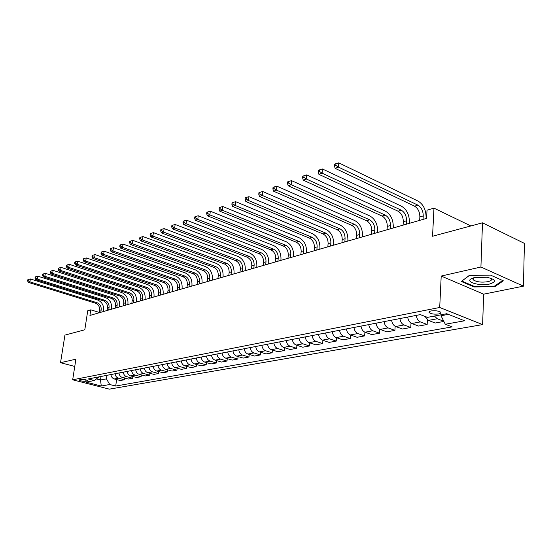 <?xml version="1.0" encoding="UTF-8"?>
<svg xmlns="http://www.w3.org/2000/svg" width="552" height="552" viewBox="0 0 552 552"><rect width="100%" height="100%" fill="white"/><g stroke="black" fill="none" stroke-linecap="round" stroke-linejoin="round"><path stroke-width="0.83" d="M431.098 310.955C429.125 311.39 428.531 312.004 429.318 312.777C431.574 314.04 434.7 314.433 438.709 313.943C440.724 313.501 441.324 312.887 440.517 312.094C438.226 310.831 435.086 310.452 431.098 310.955M523.455 286.15L524.4 243.384L482.489 222.822L480.923 267.016L441.207 276.055L439.709 307.485L482.62 324.597L483.662 294.168L523.455 286.15L480.923 267.016M439.709 307.485L72.678 379.804L109.351 389.146L482.62 324.597M72.678 379.804L75.893 359.193L60.527 362.692L74.761 366.452M60.527 362.692L64.943 335.112L84.801 329.772L87.74 310.741L90.783 309.838L89.928 315.44L426.592 218.371L427.02 210.202L433.976 208.145L432.547 236.256L482.489 222.822M85.767 381.266L87.637 380.645C86.14 379.686 83.869 379.272 80.834 379.397L78.977 380.017C80.468 380.97 82.731 381.384 85.767 381.266L85.974 379.859M96.441 378.941L100.498 379.99L106.446 378.872L109.738 384.509L115.699 386.048L452.129 326.894L445.285 324.252L441.027 315.744L448.341 314.364M109.738 384.509L101.292 386.027L86.002 382.115L94.344 380.535L99.07 376.85M445.285 324.252L464.57 320.788L446.727 313.722L427.476 317.372L420.327 314.612L88.21 378.955L94.344 380.535M470.87 225.947L433.976 208.145M99.305 312.432L90.783 309.838M101.016 376.471L100.498 379.99L101.292 386.027M106.964 375.319L106.446 378.872M441.069 314.799L441.027 315.744M115.699 386.048L116.624 379.583M110.917 374.553C111.235 376.85 112.353 378.32 114.257 378.962L120.226 380.528L124.428 379.762L124.669 378.065M443.877 321.436L435.217 323.023L428.4 320.401L424.909 316.386M416.222 315.413C416.781 318.704 418.154 320.871 420.348 321.906L427.158 324.493L427.393 319.849M427.158 324.493L418.568 326.059L411.764 323.507C409.57 322.485 408.204 320.339 407.659 317.069M399.883 318.573C400.421 321.816 401.787 323.948 403.974 324.955L410.764 327.488L411.012 323.127M410.764 327.488L402.456 329.006L395.667 326.508C393.486 325.507 392.127 323.396 391.596 320.181M384.068 321.637C384.592 324.831 385.952 326.922 388.125 327.909L394.901 330.379L395.149 326.273M394.901 330.379L386.855 331.849L380.087 329.406C377.913 328.426 376.567 326.356 376.043 323.196M368.757 324.604C369.274 327.743 370.613 329.799 372.786 330.772L379.541 333.187L379.797 329.289M379.541 333.187L371.737 334.609L365.003 332.221C362.837 331.262 361.498 329.227 360.987 326.108M353.929 327.481C354.432 330.572 355.764 332.594 357.924 333.539L364.651 335.906L364.913 332.187M364.651 335.906L357.096 337.286L350.382 334.947C348.222 334.008 346.897 332.007 346.401 328.937M339.556 330.262C340.046 333.304 341.371 335.299 343.523 336.223L350.223 338.542L350.485 334.988M350.223 338.542L342.895 339.873L336.202 337.589C334.057 336.672 332.739 334.698 332.256 331.676M325.618 332.959C326.101 335.961 327.412 337.921 329.551 338.831L336.23 341.095L336.499 337.686M336.23 341.095L329.116 342.392L322.458 340.149C320.319 339.252 319.015 337.306 318.538 334.333M312.101 335.582C312.57 338.535 313.867 340.46 316.006 341.357L322.651 343.572L322.92 340.308M322.651 343.572L315.751 344.834L309.113 342.64C306.988 341.757 305.691 339.846 305.228 336.913M298.984 338.121C299.439 341.032 300.73 342.93 302.855 343.806L309.472 345.98L309.741 342.847M309.472 345.98L302.765 347.201L296.169 345.055C294.043 344.186 292.76 342.302 292.312 339.418M286.24 340.591C286.688 343.461 287.971 345.324 290.083 346.187L296.665 348.319L296.942 345.304M296.665 348.319L290.159 349.506L283.59 347.401C281.479 346.546 280.202 344.696 279.76 341.847M273.868 342.985C274.303 345.814 275.572 347.656 277.677 348.498L284.232 350.589L284.501 347.691M284.232 350.589L277.904 351.741L271.363 349.678C269.266 348.843 268.003 347.015 267.568 344.207M261.841 345.317C262.269 348.105 263.532 349.92 265.622 350.748L272.143 352.797L272.412 350.009M272.143 352.797L265.988 353.915L259.488 351.893C257.398 351.072 256.149 349.271 255.721 346.504M250.153 347.581C250.573 350.334 251.822 352.121 253.899 352.935L260.392 354.943L260.661 352.259M260.392 354.943L254.403 356.033L247.938 354.046C245.861 353.239 244.619 351.465 244.198 348.733M238.781 349.782C239.195 352.5 240.43 354.26 242.5 355.06L248.959 357.027L249.228 354.439M248.959 357.027L243.135 358.089L236.698 356.137C234.635 355.343 233.399 353.604 232.992 350.906M227.721 351.928C228.121 354.605 229.356 356.337 231.412 357.123L237.829 359.055L238.098 356.564M237.829 359.055L232.164 360.09L225.761 358.179C223.712 357.399 222.484 355.681 222.09 353.018M216.957 354.011C217.35 356.654 218.571 358.365 220.614 359.138L227.003 361.036L227.265 358.627M227.003 361.036L221.483 362.043L215.114 360.159C213.079 359.393 211.864 357.703 211.471 355.074M206.476 356.04C206.862 358.655 208.07 360.339 210.105 361.098L216.453 362.961L216.722 360.635M216.453 362.961L211.078 363.94L204.751 362.098C202.722 361.339 201.514 359.669 201.135 357.075M196.264 358.02C196.643 360.594 197.844 362.257 199.865 363.002L206.179 364.837L206.441 362.588M206.179 364.837L200.942 365.797L194.649 363.975C192.634 363.237 191.44 361.588 191.061 359.028M186.321 359.945C186.693 362.491 187.88 364.127 189.895 364.865L196.167 366.666L196.429 364.492M196.167 366.666L191.068 367.597L184.803 365.81C182.802 365.086 181.615 363.457 181.249 360.932M176.626 361.822C176.992 364.334 178.172 365.955 180.166 366.68L186.41 368.446L186.666 366.342M186.41 368.446L181.435 369.357L175.212 367.604C173.218 366.887 172.045 365.279 171.679 362.781M167.173 363.658C167.532 366.135 168.705 367.736 170.692 368.446L176.895 370.185L177.151 368.149M176.895 370.185L172.038 371.068L165.855 369.343C163.875 368.639 162.709 367.052 162.35 364.589M157.955 365.445C158.307 367.894 159.473 369.467 161.446 370.164L167.615 371.875L167.863 369.909M167.615 371.875L162.874 372.745L156.727 371.047C154.76 370.351 153.601 368.784 153.256 366.356M148.964 367.183C149.309 369.605 150.461 371.158 152.428 371.848L158.555 373.531L158.81 371.62M158.555 373.531L153.932 374.373L147.819 372.71C145.866 372.02 144.721 370.475 144.376 368.074M140.187 368.881C140.532 371.275 141.671 372.807 143.623 373.49L149.716 375.146L149.965 373.29M149.716 375.146L145.204 375.967L139.132 374.325C137.186 373.656 136.047 372.131 135.709 369.75M131.624 370.544C131.956 372.904 133.094 374.422 135.033 375.091L141.091 376.719L141.333 374.925M141.091 376.719L136.682 377.527L130.645 375.912C128.713 375.243 127.581 373.738 127.25 371.392M123.262 372.165C123.586 374.497 124.717 375.995 126.643 376.657L132.659 378.258L132.901 376.512M132.659 378.258L128.361 379.045L122.351 377.458C120.433 376.802 119.315 375.312 118.99 372.993M115.092 373.745C115.416 376.057 116.534 377.533 118.445 378.182L124.428 379.762M434.424 316.054L437.274 318.752L443.794 321.285M441.207 276.055L483.662 294.168M490.535 275.103L469.214 275.476L461.313 281.472L474.099 286.957L494.806 286.681L503.334 280.816L490.535 275.103M472.926 279.202L473.54 279.471M494.833 285.895L494.806 286.681M474.127 286.343L474.099 286.957M100.816 312.301L101.175 309.879C101.389 306.388 100.015 304 97.048 302.731L29.884 281.872L28.428 282.417L95.503 303.2L97.048 302.731M99.256 312.749L99.622 310.334C99.836 306.85 98.463 304.469 95.503 303.2M28.18 280.72L28.387 279.553L27.8 279.774L27.6 280.94L28.18 280.72L29.884 281.872L30.388 278.96L97.476 299.922C101.913 301.84 103.976 305.415 103.652 310.645L103.521 311.514M30.388 278.96L28.387 279.553M27.6 280.94L28.428 282.417M108.71 310.024L109.068 307.581C109.282 304.048 107.895 301.633 104.908 300.336L37.281 279.119L35.79 279.678L103.321 300.819L104.908 300.336M107.116 310.479L107.474 308.044C107.688 304.518 106.301 302.11 103.321 300.819M35.556 277.96L35.763 276.78L35.162 277L34.962 278.18L35.556 277.96L37.281 279.119L37.784 276.172L105.335 297.5C109.8 299.446 111.877 303.062 111.566 308.354L111.435 309.237M37.784 276.172L35.763 276.78M34.962 278.18L35.79 279.678M116.789 307.692L117.148 305.221C117.355 301.647 115.954 299.205 112.953 297.894L44.864 276.304L43.332 276.869L111.325 298.384L112.953 297.894M115.154 308.161L115.52 305.698C115.727 302.137 114.326 299.695 111.325 298.384M43.118 275.124L43.318 273.93L42.711 274.158L42.504 275.351L43.118 275.124L44.864 276.304L45.367 273.323L113.374 295.023C117.873 297.004 119.963 300.661 119.66 306.008L119.529 306.905M45.367 273.323L43.318 273.93M42.504 275.351L43.332 276.869M125.062 305.311L125.421 302.806C125.621 299.198 124.207 296.721 121.185 295.389L52.633 273.412L51.06 273.992L119.522 295.893L121.185 295.389M123.393 305.787L123.751 303.296C123.952 299.695 122.544 297.224 119.522 295.893M50.867 272.219L51.067 271.011L50.439 271.246L50.239 272.453L50.867 272.219L52.633 273.412L53.137 270.397L121.606 292.491C126.132 294.499 128.243 298.204 127.94 303.607L127.816 304.511M53.137 270.397L51.067 271.011M50.239 272.453L51.06 273.992M133.529 302.869L133.888 300.336C134.088 296.686 132.659 294.181 129.616 292.822L60.596 270.445L58.988 271.046L127.919 293.34L129.616 292.822M131.825 303.358L132.176 300.84C132.376 297.19 130.955 294.692 127.919 293.34M58.809 269.238L59.009 268.017L58.367 268.258L58.16 269.479L58.809 269.238L60.596 270.445L61.099 267.396L130.037 289.89C134.591 291.932 136.724 295.686 136.427 301.15L136.303 302.068M61.099 267.396L59.009 268.017M58.16 269.479L58.988 271.046M489.583 284.045C496.848 281.686 495.944 279.429 486.878 277.276L474.651 277.511L470.973 278.877C465.35 282.21 480.116 286.267 489.583 284.045M473.864 277.697L472.905 278.884L473.519 280.05C476.942 282.044 481.717 282.589 487.844 281.692C491.314 280.851 492.343 279.719 490.935 278.311L490.714 278.146M461.976 280.968L469.407 275.476M502.637 280.506L494.426 286.171L474.361 286.44L461.969 281.113M142.209 300.364L142.568 297.811C142.754 294.112 141.319 291.573 138.255 290.193L68.765 267.409L67.116 268.024L136.516 290.725L138.255 290.193M140.456 300.868L140.815 298.322C141.001 294.63 139.573 292.098 136.516 290.725M66.951 266.181L67.151 264.953L66.495 265.202L66.295 266.43L66.951 266.181L68.765 267.409L69.269 264.325L138.676 287.233C143.258 289.303 145.404 293.105 145.121 298.632L144.99 299.563M69.269 264.325L67.151 264.953M66.295 266.43L67.116 268.024M151.103 297.797L151.455 295.216C151.641 291.477 150.192 288.903 147.108 287.502L77.149 264.291L75.451 264.919L145.321 288.047L147.108 287.502M149.309 298.315L149.661 295.741C149.847 292.008 148.398 289.441 145.321 288.047M75.307 263.049L75.507 261.8L74.831 262.055L74.63 263.304L75.307 263.049L77.149 264.291L77.646 261.165L147.522 284.508C152.138 286.612 154.305 290.462 154.029 296.058L153.898 296.99M77.646 261.165L75.507 261.8M74.63 263.304L75.451 264.919M160.218 295.168L160.57 292.553C160.749 288.772 159.286 286.171 156.188 284.742L85.746 261.089L84.007 261.738L154.353 285.301L156.188 284.742M158.376 295.7L158.728 293.091C158.907 289.317 157.451 286.723 154.353 285.301M83.883 259.833L84.083 258.571L83.393 258.833L83.193 260.095L83.883 259.833L85.746 261.089L86.243 257.929L156.595 281.713C161.239 283.852 163.42 287.751 163.157 293.416L163.026 294.361M86.243 257.929L84.083 258.571M83.193 260.095L84.007 261.738M169.567 292.477L169.912 289.828C170.085 285.998 168.608 283.362 165.49 281.913L94.578 257.805L92.791 258.467L163.613 282.486L165.49 281.913M167.677 293.022L168.022 290.38C168.201 286.564 166.725 283.928 163.613 282.486M92.688 256.535L92.888 255.252L92.177 255.521L91.977 256.804L92.688 256.535L94.578 257.805L95.075 254.603L165.897 278.843C170.568 281.023 172.769 284.977 172.514 290.704L172.39 291.663M95.075 254.603L92.888 255.252M91.977 256.804L92.791 258.467M179.152 289.71L179.497 287.033C179.662 283.162 178.172 280.485 175.032 279.015L103.645 254.431L101.816 255.114L173.107 279.602L175.032 279.015M177.213 290.269L177.558 287.599C177.723 283.735 176.24 281.065 173.107 279.602M101.734 253.14L101.927 251.85L101.195 252.126L100.995 253.416L101.734 253.14L103.645 254.431L104.142 251.194L175.432 275.903C180.131 278.118 182.36 282.127 182.112 287.923L181.987 288.896M104.142 251.194L101.927 251.85M100.995 253.416L101.816 255.114M188.984 286.874L189.322 284.163C189.488 280.243 187.984 277.532 184.823 276.034L112.96 250.967L111.076 251.664L182.843 276.635L184.823 276.034M186.997 287.447L187.335 284.742C187.501 280.83 186.003 278.132 182.843 276.635M111.021 249.663L111.214 248.345L110.462 248.635L110.269 249.939L111.021 249.663L112.96 250.967L113.45 247.682L185.224 272.888C189.95 275.144 192.2 279.202 191.958 285.073L191.834 286.053M113.45 247.682L111.214 248.345M110.269 249.939L111.076 251.664M199.079 283.963L199.417 281.223C199.569 277.249 198.051 274.503 194.877 272.978L122.537 247.406L120.598 248.124L192.841 273.599L194.877 272.978M197.043 284.556L197.374 281.817C197.526 277.856 196.015 275.117 192.841 273.599M120.564 246.082L120.764 244.75L119.991 245.04L119.791 246.371L120.564 246.082L122.537 247.406L123.027 244.081L195.263 269.797C200.024 272.088 202.287 276.207 202.066 282.148L201.942 283.142M123.027 244.081L120.764 244.75M119.791 246.371L120.598 248.124M209.443 280.975L209.774 278.201C209.919 274.178 208.394 271.391 205.192 269.838L132.383 243.742L130.389 244.481L203.108 270.473L205.192 269.838M207.352 281.582L207.683 278.808C207.828 274.799 206.303 272.019 203.108 270.473M130.382 242.397L130.576 241.052L129.782 241.355L129.589 242.701L130.382 242.397L132.383 243.742L132.866 240.375L205.579 266.616C210.367 268.948 212.651 273.123 212.437 279.139L212.32 280.147M132.866 240.375L130.576 241.052M129.589 242.701L130.389 244.481M220.089 277.911L220.414 275.096C220.552 271.025 219.006 268.196 215.791 266.616L142.506 239.975L140.456 240.734L213.645 267.272L215.791 266.616M217.936 278.532L218.261 275.724C218.399 271.66 216.86 268.845 213.645 267.272M140.477 238.616L140.67 237.25L139.849 237.56L139.656 238.919L140.477 238.616L142.506 239.975L142.982 236.566L216.17 263.352C220.986 265.733 223.291 269.962 223.091 276.055L222.973 277.076M142.982 236.566L140.67 237.25M139.656 238.919L140.456 240.734M231.026 274.758L231.343 271.908C231.467 267.782 229.915 264.919 226.679 263.304L152.918 236.097L150.813 236.884L224.478 263.973L226.679 263.304M228.811 275.393L229.135 272.55C229.259 268.438 227.707 265.581 224.478 263.973M150.862 234.717L151.055 233.337L150.213 233.655L150.02 235.035L150.862 234.717L152.918 236.097L153.394 232.647L227.051 260.006C231.895 262.421 234.227 266.719 234.034 272.888L233.924 273.923M153.394 232.647L151.055 233.337M150.02 235.035L150.813 236.884M242.259 271.515L242.576 268.631C242.694 264.449 241.12 261.544 237.864 259.902L163.64 232.109L161.474 232.916L235.6 260.592L237.864 259.902M239.989 272.17L240.306 269.293C240.424 265.126 238.857 262.228 235.6 260.592M161.55 230.708L161.743 229.308L160.873 229.639L160.687 231.033L161.55 230.708L163.64 232.109L164.116 228.611L238.236 256.556C243.108 259.019 245.461 263.38 245.288 269.631L245.171 270.673M164.116 228.611L161.743 229.308M160.687 231.033L161.474 232.916M253.816 268.182L254.127 265.264C254.23 261.027 252.65 258.074 249.373 256.404L174.687 228.004L172.452 228.832L247.048 257.115L249.373 256.404M251.477 268.858L251.788 265.94C251.898 261.717 250.318 258.778 247.048 257.115M172.562 226.582L172.748 225.161L171.858 225.499L171.672 226.92L172.562 226.582L174.687 228.004L175.15 224.457L249.739 253.016C254.638 255.528 257.011 259.951 256.852 266.285L256.742 267.34M175.15 224.457L172.748 225.161M171.672 226.92L172.452 228.832M265.705 264.76L266.002 261.793C266.098 257.508 264.505 254.506 261.206 252.802L186.058 223.767L183.761 224.629L258.812 253.534L261.206 252.802M263.297 265.45L263.601 262.497C263.704 258.219 262.103 255.231 258.812 253.534M183.906 222.332L184.092 220.89L183.167 221.235L182.981 222.677L183.906 222.332L186.058 223.767L186.521 220.172L261.565 249.373C266.492 251.933 268.886 256.418 268.741 262.842L268.638 263.911M186.521 220.172L184.092 220.89M182.981 222.677L183.761 224.629M277.932 261.227L278.229 258.232C278.311 253.879 276.704 250.836 273.385 249.104L197.782 219.406L195.408 220.289L270.922 249.849L273.385 249.104M275.462 261.945L275.758 258.95C275.841 254.617 274.234 251.581 270.922 249.849M195.594 217.943L195.781 216.487L194.828 216.846L194.649 218.302L195.594 217.943L197.782 219.406L198.237 215.763L273.737 245.619C278.691 248.234 281.106 252.788 280.982 259.295L280.878 260.385M198.237 215.763L195.781 216.487M194.649 218.302L195.408 220.289M290.524 257.598L290.814 254.562C290.883 250.153 289.255 247.061 285.929 245.288L209.877 214.907L207.428 215.818L283.39 246.061L285.929 245.288M287.978 258.336L288.268 255.3C288.344 250.905 286.716 247.827 283.39 246.061M207.649 213.424L207.828 211.947L206.848 212.313L206.669 213.79L207.649 213.424L209.877 214.907L210.319 211.216L286.267 241.762C291.249 244.426 293.685 249.055 293.574 255.645L293.478 256.749M210.319 211.216L207.828 211.947M206.669 213.79L207.428 215.818M303.49 253.858L303.772 250.78C303.828 246.309 302.185 243.17 298.839 241.362L222.346 210.271L219.82 211.209L296.224 242.155L298.839 241.362M300.868 254.617L301.15 251.546C301.213 247.089 299.57 243.956 296.224 242.155M220.082 208.76L220.262 207.262L219.254 207.642L219.075 209.139L220.082 208.76L222.346 210.271L222.787 206.517L299.17 237.788C304.18 240.506 306.636 245.205 306.546 251.891L306.45 253.009M222.787 206.517L220.262 207.262M219.075 209.139L219.82 211.209M316.848 250.008L317.124 246.882C317.165 242.349 315.509 239.161 312.142 237.319L235.221 205.482L232.613 206.448L309.451 238.133L312.142 237.319M314.15 250.787L314.419 247.669C314.467 243.149 312.811 239.975 309.451 238.133M232.923 203.95L233.096 202.425L232.054 202.819L231.881 204.337L232.923 203.95L235.221 205.482L235.656 201.673L312.466 233.689C317.497 236.463 319.981 241.245 319.912 248.02L319.815 249.152M235.656 201.673L233.096 202.425M231.881 204.337L232.613 206.448M330.62 246.04L330.883 242.866C330.917 238.271 329.24 235.028 325.859 233.144L248.517 200.535L245.826 201.535L323.079 233.986L325.859 233.144M327.833 246.841L328.095 243.68C328.13 239.099 326.46 235.863 323.079 233.986M246.178 198.975L246.351 197.43L245.274 197.837L245.102 199.382L246.178 198.975L248.517 200.535L248.938 196.671L326.17 229.466C331.228 232.302 333.732 237.153 333.684 244.032L333.594 245.185M248.938 196.671L246.351 197.43M245.102 199.382L245.826 201.535M344.821 241.942L345.076 238.726C345.09 234.062 343.399 230.77 340.004 228.845L262.255 195.422L259.468 196.457L337.141 229.715L340.004 228.845M341.95 242.776L342.199 239.568C342.219 234.917 340.536 231.633 337.141 229.715M259.875 193.842L260.04 192.275L258.929 192.696L258.764 194.256L259.875 193.842L262.255 195.422L262.669 191.503L340.301 225.112C345.38 228.01 347.912 232.944 347.891 239.92L347.801 241.086M262.669 191.503L260.04 192.275M258.764 194.256L259.468 196.457M359.476 237.719L359.718 234.455C359.718 229.722 358.006 226.375 354.598 224.402L276.455 190.136L273.578 191.213L351.638 225.306L354.598 224.402M356.509 238.574L356.751 235.325C356.751 230.605 355.053 227.265 351.638 225.306M274.033 188.529L274.199 186.942L273.047 187.376L272.888 188.963L274.033 188.529L276.455 190.136L276.856 186.162L354.881 220.621C359.987 223.581 362.54 228.597 362.54 235.676L362.457 236.863M276.856 186.162L274.199 186.942M272.888 188.963L273.578 191.213M374.601 233.358L374.829 230.046C374.808 225.244 373.09 221.835 369.661 219.82L291.145 184.672L288.172 185.782L366.611 220.752L369.661 219.82M371.537 234.241L371.765 230.943C371.751 226.147 370.033 222.753 366.611 220.752M288.682 183.036L288.841 181.422L287.647 181.87L287.488 183.485L288.682 183.036L291.145 184.672L291.539 180.635L369.93 215.984C375.056 219.006 377.637 224.112 377.665 231.302L377.582 232.495M291.539 180.635L288.841 181.422M287.488 183.485L288.172 185.782M390.223 228.852L390.436 225.492C390.402 220.614 388.663 217.15 385.22 215.094L306.353 179.02L303.269 180.166L382.067 216.053L385.22 215.094M387.055 229.77L387.276 226.417C387.242 221.552 385.51 218.095 382.067 216.053M303.841 177.358L303.993 175.715L302.758 176.178L302.606 177.82L303.841 177.358L306.353 179.02L306.726 174.915L385.475 211.195C390.623 214.286 393.224 219.482 393.286 226.775L393.203 227.997M306.726 174.915L303.993 175.715M302.606 177.82L303.269 180.166M406.362 224.202L406.569 220.786C406.507 215.832 404.754 212.306 401.304 210.202L322.099 173.162L318.904 174.349L398.04 211.195L401.304 210.202M403.091 225.14L403.298 221.745C403.243 216.805 401.49 213.286 398.04 211.195M319.539 171.472L319.684 169.802L318.407 170.285L318.262 171.948L319.539 171.472L322.099 173.162L322.458 168.988L401.546 206.248C406.707 209.408 409.336 214.693 409.418 222.104L409.349 223.339M322.458 168.988L319.684 169.802M318.262 171.948L318.904 174.349M423.053 219.385L423.239 215.922C423.163 210.892 421.39 207.297 417.926 205.144L338.41 167.09L335.105 168.319L414.559 206.172L417.926 205.144M419.672 220.365L419.858 216.908C419.789 211.892 418.016 208.311 414.559 206.172M335.809 165.365L335.947 163.675L334.622 164.172L334.484 165.862L335.809 165.365L338.41 167.09L338.762 162.854L418.154 201.128C423.336 204.371 425.985 209.753 426.103 217.274L426.034 218.53M338.762 162.854L335.947 163.675M334.484 165.862L335.105 168.319M118.445 378.182L114.257 378.962M126.643 376.657L122.351 377.458M135.033 375.091L130.645 375.912M143.623 373.49L139.132 374.325M152.428 371.848L147.819 372.71M161.446 370.164L156.727 371.047M170.692 368.446L165.855 369.343M180.166 366.68L175.212 367.604M189.895 364.865L184.803 365.81M199.865 363.002L194.649 363.975M210.105 361.098L204.751 362.098M220.614 359.138L215.114 360.159M231.412 357.123L225.761 358.179M242.5 355.06L236.698 356.137M253.899 352.935L247.938 354.046M265.622 350.748L259.488 351.893M277.677 348.498L271.363 349.678M290.083 346.187L283.59 347.401M302.855 343.806L296.169 345.055M316.006 341.357L309.113 342.64M329.551 338.831L322.458 340.149M343.523 336.223L336.202 337.589M357.924 333.539L350.382 334.947M372.786 330.772L365.003 332.221M388.125 327.909L380.087 329.406M403.974 324.955L395.667 326.508M420.348 321.906L411.764 323.507M437.274 318.752L428.4 320.401M87.223 380.3L87.112 381.011M99.622 310.334L101.175 309.879M107.474 308.044L109.068 307.581M115.52 305.698L117.148 305.221M123.751 303.296L125.421 302.806M132.176 300.84L133.888 300.336M140.815 298.322L142.568 297.811M149.661 295.741L151.455 295.216M158.728 293.091L160.57 292.553M168.022 290.38L169.912 289.828M177.558 287.599L179.497 287.033M187.335 284.742L189.322 284.163M197.374 281.817L199.417 281.223M207.683 278.808L209.774 278.201M218.261 275.724L220.414 275.096M229.135 272.55L231.343 271.908M240.306 269.293L242.576 268.631M251.788 265.94L254.127 265.264M263.601 262.497L266.002 261.793M275.758 258.95L278.229 258.232M288.268 255.3L290.814 254.562M301.15 251.546L303.772 250.78M314.419 247.669L317.124 246.882M328.095 243.68L330.883 242.866M342.199 239.568L345.076 238.726M356.751 235.325L359.718 234.455M371.765 230.943L374.829 230.046M387.276 226.417L390.436 225.492M403.298 221.745L406.569 220.786M419.858 216.908L423.239 215.922M429.38 311.563L429.318 312.777M473.602 277.877L473.519 280.05M473.754 277.766L470.973 278.877"/></g></svg>
